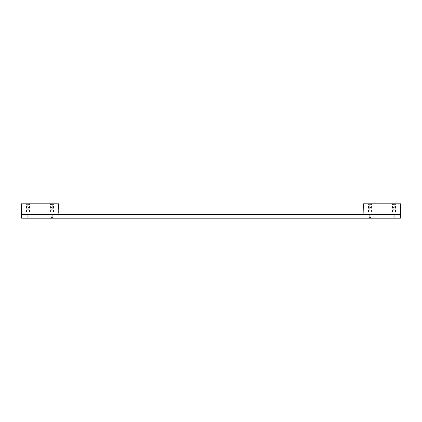 <?xml version="1.0" encoding="UTF-8"?>
<svg xmlns="http://www.w3.org/2000/svg" width="422" height="422" viewBox="0 0 422 422"><rect width="100%" height="100%" fill="white"/><g stroke="black" fill="none" stroke-linecap="round" stroke-linejoin="round"><path stroke-width="0.32" stroke-dasharray="2.11 1.58" d="M28.058 204.069L29.677 204.069L28.058 204.069M28.058 212.018L29.677 212.018L28.058 212.018M29.498 204.812L29.498 204.069L28.775 204.564L29.498 204.069L29.551 204.812L28.058 204.564L29.498 204.812M26.623 204.812L26.623 204.069L29.313 204.069L26.623 204.069L26.57 204.812L27.34 204.812L26.802 204.069L28.058 204.564L26.623 204.812M28.058 207.545L28.881 207.545L28.058 207.545M28.058 209.038L28.87 209.038L28.058 209.038M28.058 215.821L29.055 215.821L28.058 215.821M28.058 215.995L28.881 215.995L28.058 215.995M51.922 204.069L50.308 204.069L51.922 204.069M51.922 212.018L50.308 212.018L51.922 212.018M53.357 204.812L53.357 204.069L52.639 204.564L53.357 204.069L53.415 204.812L51.922 204.564L53.357 204.812M50.482 204.812L50.482 204.069L53.177 204.069L50.482 204.069L50.429 204.812L51.204 204.812L50.666 204.069L51.922 204.564L50.482 204.812M51.922 207.545L51.099 207.545L51.922 207.545M51.922 209.038L51.109 209.038L51.922 209.038M51.922 215.821L50.925 215.821L51.922 215.821M51.922 215.995L51.099 215.995L51.922 215.995M370.078 204.069L368.464 204.069L370.078 204.069M370.078 212.018L368.464 212.018L370.078 212.018M371.518 204.812L371.518 204.069L370.796 204.564L371.518 204.069L371.571 204.812L370.078 204.564L371.518 204.812M368.643 204.812L368.643 204.069L371.334 204.069L368.643 204.069L368.585 204.812L369.361 204.812L368.823 204.069L370.078 204.564L368.643 204.812M370.078 207.545L370.901 207.545L370.078 207.545M370.078 209.038L369.266 209.038L370.078 209.038M370.078 215.821L371.075 215.821L370.078 215.821M370.078 215.995L370.901 215.995L370.078 215.995M21.596 203.815L58.88 203.815L58.88 214.402L21.1 214.365L21.1 203.815L21.596 203.815L21.39 214.402M51.922 214.255C53.362 214.202 53.362 214.202 51.922 214.255C53.362 214.202 53.362 214.202 51.922 214.255C50.476 214.202 50.476 214.202 51.922 214.255C50.476 214.202 50.476 214.202 51.922 214.255C50.862 214.202 50.862 214.202 51.922 214.234C50.862 214.202 50.862 214.202 51.922 214.234C52.982 214.202 52.982 214.202 51.922 214.234C52.982 214.202 52.982 214.202 51.922 214.234M28.058 214.255C29.503 214.202 29.503 214.202 28.058 214.255C29.503 214.202 29.503 214.202 28.058 214.255C26.618 214.202 26.618 214.202 28.058 214.255C26.618 214.202 26.618 214.202 28.058 214.255C27.003 214.202 27.003 214.202 28.058 214.234C27.003 214.202 27.003 214.202 28.058 214.234C29.118 214.202 29.118 214.202 28.058 214.234C29.118 214.202 29.118 214.202 28.058 214.234M21.348 214.402L58.88 214.402L21.596 214.154M28.058 203.815L29.925 203.815L28.058 203.815M51.922 203.815L50.06 203.815L51.922 203.815M393.942 204.069L392.323 204.069L393.942 204.069M393.942 212.018L392.323 212.018L393.942 212.018M395.377 204.812L395.377 204.069L394.66 204.564L395.377 204.069L395.43 204.812L393.942 204.564L395.377 204.812M392.502 204.812L392.502 204.069L395.198 204.069L392.502 204.069L392.449 204.812L393.225 204.812L392.687 204.069L393.942 204.564L392.502 204.812M393.942 207.545L393.119 207.545L393.942 207.545M393.942 209.038L394.755 209.038L393.942 209.038M393.942 215.821L392.945 215.821L393.942 215.821M393.942 215.995L393.119 215.995L393.942 215.995M400.404 203.815L400.652 214.402L400.9 203.815L363.12 203.815L363.12 214.402L363.368 203.815M370.078 214.255C368.638 214.202 368.638 214.202 370.078 214.255C368.638 214.202 368.638 214.202 370.078 214.255C371.524 214.202 371.524 214.202 370.078 214.255C371.524 214.202 371.524 214.202 370.078 214.255C371.138 214.202 371.138 214.202 370.078 214.234C371.138 214.202 371.138 214.202 370.078 214.234C369.018 214.202 369.018 214.202 370.078 214.234C369.018 214.202 369.018 214.202 370.078 214.234M393.942 214.255C392.497 214.202 392.497 214.202 393.942 214.255C392.497 214.202 392.497 214.202 393.942 214.255C395.382 214.202 395.382 214.202 393.942 214.255C395.382 214.202 395.382 214.202 393.942 214.255C394.997 214.202 394.997 214.202 393.942 214.234C394.997 214.202 394.997 214.202 393.942 214.234C392.882 214.202 392.882 214.202 393.942 214.234C392.882 214.202 392.882 214.202 393.942 214.234M393.942 203.815L392.075 203.815L393.942 203.815M370.078 203.815L368.216 203.815L370.078 203.815M400.478 218.111L400.9 217.683L400.9 214.365L400.605 214.418L400.404 218.185M21.522 218.111L21.1 217.683L21.1 214.365L21.395 214.418L21.596 218.185M370.078 217.24L369.266 217.24L370.078 217.24M370.078 216.744L370.901 216.744L370.078 216.744M393.942 217.24L394.755 217.24L393.942 217.24M393.942 216.744L393.119 216.744L393.942 216.744M51.922 217.24L51.109 217.24L51.922 217.24M51.922 216.744L51.099 216.744L51.922 216.744M28.058 217.24L28.87 217.24L28.058 217.24M28.058 216.744L28.881 216.744L28.058 216.744M58.632 203.815L58.632 214.154M400.404 214.154L363.368 214.154M400.605 214.418L21.395 214.418M21.596 214.661L400.404 214.661M400.404 217.931L21.596 217.931M29.551 212.018L29.551 204.812M26.57 212.018L26.57 204.812M27.24 204.812L27.245 209.038L28.058 209.528L28.87 209.038L28.881 204.812M27.066 212.018L27.066 214.402M27.066 214.418L27.24 215.995M28.881 215.995L29.055 214.418M29.055 212.018L29.055 214.402M53.415 212.018L53.415 204.812M50.429 212.018L50.429 204.812M52.739 207.545L52.739 204.812M51.109 207.545L51.109 209.038L51.922 209.528L52.734 209.038L52.734 207.545M50.925 212.018L50.925 214.402M50.925 214.418L51.099 215.995M51.099 207.545L51.099 204.812M52.739 215.995L52.914 214.418M52.914 212.018L52.914 214.402M371.571 212.018L371.571 204.812M368.585 212.018L368.585 204.812M370.901 207.545L370.901 204.812M369.266 207.545L369.266 209.038L370.078 209.528L370.891 209.038L370.891 207.545M369.086 212.018L369.086 214.402M369.086 214.418L369.261 215.995M370.901 215.995L371.075 214.418M369.261 207.545L369.261 204.812M371.075 212.018L371.075 214.402M51.099 216.744L51.099 214.207L28.881 214.207L28.87 217.24L28.058 217.731L27.245 217.24L27.24 214.207L21.1 214.207L26.939 214.207L26.939 212.018M29.176 212.018L29.176 214.207L50.804 214.207L50.804 212.018M53.04 212.018L53.04 214.207L58.88 214.207L52.739 214.207L52.739 216.744M50.308 212.018L50.06 203.815M26.444 212.018L26.196 203.815M53.536 212.018L53.784 203.815M29.677 212.018L29.925 203.815M395.43 212.018L395.43 204.812M392.449 212.018L392.449 204.812M393.119 204.812L393.13 209.038L393.942 209.528L394.755 209.038L394.76 204.812M392.945 212.018L392.945 214.402M392.945 214.418L393.119 215.995M394.934 212.018L394.934 214.402M394.934 214.418L394.76 215.995M370.901 216.744L370.901 214.207L393.119 214.207L393.13 217.24L393.942 217.731L394.755 217.24L394.76 214.207L400.9 214.207L395.061 214.207L395.061 212.018M392.824 212.018L392.824 214.207L371.196 214.207L371.196 212.018M368.96 212.018L368.96 214.207L363.12 214.207L369.261 214.207L369.261 216.744M371.692 212.018L371.94 203.815M395.556 212.018L395.804 203.815M368.464 212.018L368.216 203.815M392.323 212.018L392.075 203.815M370.891 216.744L370.891 217.24L370.078 217.731L369.266 217.24L369.266 216.744M51.109 216.744L51.109 217.24L51.922 217.731L52.734 217.24L52.734 216.744"/><path stroke-width="0.63" d="M21.596 218.185L400.404 218.185L21.596 218.185L21.596 214.661L21.1 214.365L21.1 203.815L58.632 203.815L58.88 214.402L58.632 203.815M21.596 203.815L21.596 214.154L21.1 214.365L21.1 217.683L21.522 218.111M400.404 203.815L400.652 214.402L400.9 203.815L363.368 203.815L363.12 214.402L363.368 203.815M400.404 218.185L400.9 217.683L400.9 214.365L400.404 214.661L400.404 217.931L21.596 217.931M21.596 214.154L58.632 214.154M400.404 214.154L363.368 214.154M21.395 214.418L400.605 214.418M21.596 214.661L400.404 214.661M58.88 214.207L363.12 214.207"/></g></svg>
